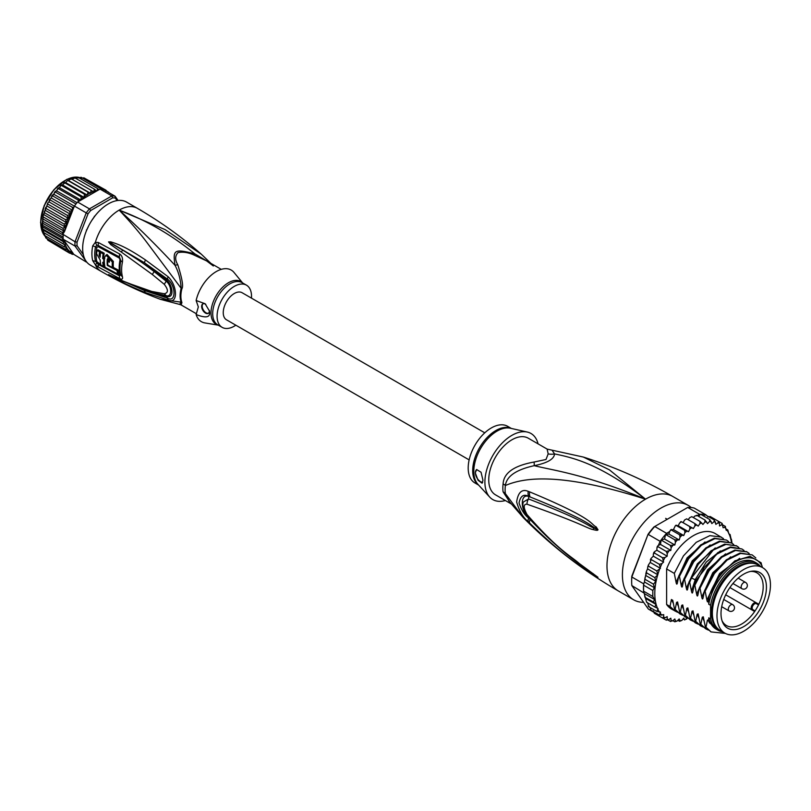 <?xml version="1.0" encoding="UTF-8"?>
<svg xmlns="http://www.w3.org/2000/svg" width="811" height="811" viewBox="0 0 811 811"><rect width="100%" height="100%" fill="white"/><g stroke="black" fill="none" stroke-linecap="round" stroke-linejoin="round"><path stroke-width="1.22" d="M770.45 584.944A37.803 21.826 120 0 0 762.624 567.639A37.803 21.826 120 0 0 734.573 576.651A37.803 21.826 120 0 0 717.086 613.055A37.803 21.826 120 0 0 716.985 615.802A37.803 21.826 120 0 0 724.821 633.107A37.803 21.826 120 0 0 752.861 624.095A37.803 21.826 120 0 0 770.349 587.691A37.803 21.826 120 0 0 770.45 584.944M724.821 633.107L720.188 630.441A37.803 21.826 -60 0 1 712.362 613.136A37.803 21.826 -60 0 1 712.463 610.389A37.803 21.826 -60 0 1 729.951 573.975A37.803 21.826 -60 0 1 757.991 564.963L762.624 567.639M759.775 609.649A32.126 18.541 120 0 0 761.123 607.186A32.126 18.541 120 0 0 751.827 571.197A32.126 18.541 120 0 0 727.66 591.097A32.126 18.541 120 0 0 726.321 593.561A32.126 18.541 120 0 0 722.5 621.986A32.126 18.541 120 0 0 759.775 609.649M752.882 609.649L755.061 610.906A30.443 17.578 120 0 0 756.886 607.976A30.443 17.578 120 0 0 758.153 605.645A30.443 17.578 120 0 0 758.508 604.925L756.339 603.668A3.457 1.997 120 0 0 752.963 605.533A3.457 1.997 120 0 0 752.74 609.558A3.457 1.997 120 0 0 752.882 609.649A0.73 0.598 119.8 0 1 752.01 609.984L725.703 594.798L754.139 611.21L755.061 610.906A30.443 17.578 -60 0 1 726.443 625.555A30.443 17.578 -60 0 1 722.064 620.77M750.55 571.42A30.443 17.578 -60 0 1 756.886 572.819A30.443 17.578 -60 0 1 758.508 604.925L758.315 603.972L756.187 602.745A4.177 2.413 120 0 0 752.101 605.006A4.177 2.413 120 0 0 751.838 609.872L751.838 609.872A4.177 2.413 120 0 0 752.01 609.984M503.104 483.873A14.537 7.046 6.9 0 1 505.375 485.515A33.19 19.16 120 0 0 505.111 490.108A33.19 19.16 120 0 0 505.375 493.615L509.044 501.269L523.379 517.702L505.375 493.615A14.537 9.55 -8.1 0 0 503.104 491.851A32.714 18.886 -60 0 1 502.84 488.404A32.714 18.886 -60 0 1 502.84 488.019A32.714 18.886 -60 0 1 503.104 483.873C503.732 472.914 514.062 465.636 534.084 462.027L545.996 459.502L548.175 453.896L547.121 449.091L583.383 457.069C614.424 466.872 644.228 480.011 672.795 496.474A54.519 31.477 120 0 0 645.536 499.17L609.385 469.833L583.383 457.069M510.981 503.773L495.531 494.852A32.714 18.886 120 0 1 488.749 479.879A32.714 18.886 -60 0 1 511.883 439.815A32.714 18.886 -60 0 1 528.245 438.193L547.121 449.091M643.64 602.36A54.519 31.477 -60 0 1 633.695 599.805A54.519 31.477 -60 0 1 622.402 574.847A54.519 31.477 120 0 1 646.205 519.983A54.519 31.477 120 0 1 688.215 505.375A54.519 31.477 120 0 1 691.215 507.534M523.379 517.702C551.419 546.097 583.048 570.508 618.276 590.905A54.519 31.477 -60 0 1 606.983 565.946A54.519 31.477 120 0 1 645.536 499.17C584.356 474.019 553.731 470.522 534.216 465.676C516.161 469.67 506.551 476.29 505.375 485.515C522.771 478.155 557.502 471.11 645.536 499.17C600.566 464.642 575.242 458.114 554.562 453.927L552.423 450.754M529.715 491.902C595.892 519.445 590.296 524.19 596.176 526.907L597.93 529.725C598.042 530.526 596.48 530.495 593.257 529.613C587.245 528.569 584.538 524.413 527.028 504.219C523.277 504.036 523.277 507.483 527.028 514.559C558.282 550.395 570.468 555.738 579.216 563.463L597.93 577.27L585.866 569.88C577.675 563.402 566.382 558.708 529.725 523.146L528.296 521.696C523.257 517.813 519.364 511.244 516.637 501.989C518.067 492.267 521.949 488.729 528.296 491.375L529.715 491.902A7.269 5.424 112.9 0 0 530.1 496.95C593.976 522.689 589.82 526.116 595.538 528.062L597.697 529.644L593.784 527.951C587.934 526.096 586.667 521.341 528.559 498.958L523.288 502.08C522.051 505.831 523.45 510.504 527.464 516.08L527.464 516.08C542.012 532.817 557.927 547.689 575.212 560.695L593.682 574.188A7.269 3.193 125.4 0 0 593.764 574.239L585.005 568.176C576.915 561.232 565.237 556.214 530.1 519.516L528.701 518.097C524.747 515.279 521.524 510.251 519.04 503.013C520.429 495.947 523.653 493.737 528.701 496.373L530.1 496.95L528.762 496.484C519.993 493.037 520.307 510.829 528.762 517.996L530.1 519.516A7.269 3.589 -44.8 0 0 529.725 523.146M528.296 491.375A7.269 5.454 112.9 0 0 528.701 496.373L528.559 498.958A7.269 5.748 -68 0 0 527.028 504.219M596.176 526.907A7.269 4.146 132.8 0 0 595.538 528.062L597.666 529.593A7.269 1.348 176.7 0 1 597.96 529.532M597.93 529.725L593.784 527.951A7.269 4.633 -71.8 0 0 593.257 529.613M527.028 514.559A7.269 3.487 139.7 0 0 527.464 516.08M593.236 573.671A7.269 3.193 125.4 0 0 593.682 574.188L594.889 575.05M597.93 577.27A7.269 6.488 147.2 0 1 597.697 577.097L594.686 574.898M597.96 577.32A7.269 7.177 -159.7 0 1 597.666 577.087L595.527 575.638A7.269 5.201 -59.7 0 0 596.156 576.469M528.296 521.696A7.269 3.579 -44.5 0 1 528.701 518.097L528.884 517.742M548.175 453.896A14.537 13.452 3.4 0 0 554.562 453.927C554.085 459.138 547.303 463.051 534.216 465.676A14.537 1.622 78.6 0 0 534.084 462.027M510.433 503.094L503.104 491.851M527.292 432.05L510.372 428.228A32.927 19.008 120 0 0 497.407 430.905A32.927 19.008 120 0 0 497.082 431.087A32.927 19.008 120 0 0 476.442 457.434A32.927 19.008 120 0 0 477.963 484.37L489.732 497.113A38.168 22.039 120 0 1 487.969 465.899A38.168 22.039 120 0 1 511.883 435.365A38.168 22.039 -60 0 1 527.292 432.05A38.168 22.039 -60 0 1 538.068 443.87M489.732 497.113A38.168 22.039 120 0 0 505.354 500.529M475.256 472.833L476.665 469.559L481.035 472.215L482.971 480.254L482.099 483.214L478.044 480.254L475.256 472.833M511.366 428.451L507.676 426.322A32.714 18.886 -60 0 0 491.324 427.944A32.714 18.886 120 0 0 469.954 456.775A32.714 18.886 120 0 0 474.962 482.981L478.652 485.11M476.767 469.508A7.269 4.197 -120 0 0 475.388 472.762A7.269 4.197 -120 0 0 482.697 482.363M737.675 567.659A35.258 20.356 -60 0 1 738.182 567.386M712.372 612.538A36.353 20.985 -60 0 1 712.362 611.95A36.353 20.985 -60 0 1 738.061 567.426L738.061 567.426A36.353 20.985 -60 0 1 738.578 567.142M722.56 631.81A38.715 22.353 -60 0 1 717.938 630.188A38.715 22.353 -60 0 1 710.568 618.905L708.763 617.87A38.715 22.353 -60 0 0 716.143 629.154L717.938 630.188M756.653 563.138A38.715 22.353 -60 0 0 737.29 565.054A38.715 22.353 -60 0 0 710.568 605.29L708.763 604.246A38.715 22.353 -60 0 1 735.496 564.02A38.715 22.353 -60 0 1 754.848 562.104L756.653 563.138A38.715 22.353 -60 0 1 760.363 566.331M762.228 567.406L761.103 562.773L750.043 556.326L734.928 560.817L719.965 574.989L709.544 594.909L708.135 601.174M762.228 566.331A41.442 23.924 120 0 0 735.496 561.79A41.442 23.924 120 0 0 709.544 594.909M688.509 531.712L678.229 525.771L679.598 523.024L681.493 521.777L693.344 528.549L689.725 526.582L689.877 528.954L688.509 531.712L684.596 530.323L684.889 532.736L683.764 535.544L679.588 534.763L680.054 537.176L679.182 539.984L674.813 539.812L675.441 542.194L674.833 544.962L670.322 545.387L671.143 547.709L670.809 550.395L666.216 551.399L667.22 553.639L667.169 556.184L664.99 557.492L662.557 557.745L663.58 562.104L661.969 563.533L659.404 564.304L660.428 568.349L656.819 570.974L657.843 574.806L654.832 577.645L655.835 581.315L653.494 584.194L654.325 587.691L652.814 590.509L652.814 596.49L654.487 599.461L653.494 602.026L655.998 604.398L654.832 607.023L658.066 608.534L656.819 611.403L660.529 612.112L659.404 615.093L663.702 614.657L663.641 616.816L662.557 618.012L664.99 617.83L667.169 616.624L667.22 619.107L666.216 620.121L668.649 619.736L670.809 618.205L671.143 620.506L670.322 621.398L672.724 620.81L674.833 618.986L675.441 621.054L674.813 621.794L677.144 621.044L679.182 618.955L680.054 620.75L679.588 621.317L681.858 620.415L683.764 618.104L684.596 619.979L687.393 618.043M654.832 607.023L646.61 602.279L647.178 602.35L646.61 602.279L643.569 591.148A55.979 32.318 -60 0 1 643.478 588.208A55.979 32.318 -60 0 1 643.569 585.167L652.814 590.509M643.65 583.819A55.979 32.318 120 0 0 643.569 585.167L644.046 582.805L643.65 583.819L631.83 576.996L631.81 576.185L648.07 534.267A54.519 31.477 -60 0 1 653.95 526.957L687.728 507.453A55.979 32.318 -60 0 1 694.155 508.031L705.975 514.853A55.979 32.318 120 0 0 705.053 514.65A55.979 32.318 120 0 0 700.572 514.255A55.979 32.318 120 0 0 699.548 514.286L697.288 515.593M653.514 612.021L648.324 609.02L631.83 585.562A55.979 32.318 -60 0 1 631.657 581.375A55.979 32.318 -60 0 1 631.83 576.996L648.07 534.267M631.657 581.375L631.657 580.189A54.519 31.477 -60 0 1 631.81 576.185M660.144 541.322L648.324 534.49A55.979 32.318 -60 0 1 654.751 526.501L666.571 533.324A55.979 32.318 120 0 0 665.557 534.469A55.979 32.318 120 0 0 661.077 540.045A55.979 32.318 120 0 0 660.144 541.322L658.36 545.428M687.728 507.453L699.548 514.286M631.83 585.562L644.208 593.176M643.569 585.167L643.569 591.148A55.979 32.318 120 0 0 643.65 592.395M706.371 515.421L705.975 514.853M732.039 543.279L731.421 539.244M673.059 529.583L671.366 530.009L671.569 529.492M671.021 529.573L669.683 531.529L666.571 533.324M669.683 531.529L668.903 534.043L665.557 534.469L674.813 539.812M679.182 539.984L668.903 534.043M674.833 544.962L664.554 539.031L661.077 540.045L670.322 545.387M665.557 534.469L664.554 539.031M670.809 550.395L660.529 544.455L658.593 545.327M661.077 540.045L660.529 544.455M657.995 546.655L656.94 547.699L657.995 546.655L666.216 551.399M667.169 556.184L656.89 550.243L654.71 551.551L654.335 552.99L654.71 551.551M656.94 547.699L656.89 550.243M656.9 549.676L656.616 550.405M654.335 552.99L653.301 554.227L654.335 552.99L662.557 557.745M653.301 554.227L653.301 556.164L650.98 558.515L650.351 559.975L651.182 559.56L650.98 558.515M663.58 562.104L653.301 556.164M660.428 568.349L650.148 562.418L651.182 559.56L659.404 564.304M650.148 562.418L648.425 564.932L647.766 566.848L648.587 566.23L648.425 564.932M648.587 566.23L656.819 570.974M657.843 574.806L647.563 568.866L647.766 566.848M647.563 568.866L646.448 571.309L646.61 572.89L654.832 577.645M655.835 581.315L645.617 575.415L646.61 572.89M654.325 587.691L644.441 581.974L645.617 575.415M645.272 579.439L653.494 584.194M644.441 581.974L645.08 577.442M643.569 591.148L652.814 596.49M729.799 534.368L728.846 533.81L727.812 529.988L726.25 530.343L725.227 526.298L724.72 527.302L723.098 527.738L722.074 523.379L721.699 524.758L719.519 525.964L719.469 523.47L718.414 521.27L718.039 522.842L715.87 524.372L714.309 519.993L713.964 521.767L711.845 523.592L709.818 519.598L709.534 521.544L707.506 523.632L705.043 520.074L704.83 522.162L702.924 524.474L700.035 521.412L699.934 523.622L698.17 526.126L694.905 523.592L694.915 525.903L693.344 528.549M718.424 521.27L722.165 523.44M723.017 525.031L725.46 526.501M724.72 527.302A54.519 31.477 120 0 1 726.25 529.096L727.812 529.988L727.193 530.435A54.519 31.477 120 0 1 728.846 533.425M731.137 539.366L730.093 534.53M686.755 618.955A54.519 31.477 120 0 1 684.889 619.604L682.984 619.046M681.858 620.415A54.519 31.477 120 0 1 680.054 620.75L679.588 621.317L677.854 620.314M677.144 621.044A54.519 31.477 120 0 1 675.441 621.054L674.813 621.794L672.877 620.679M670.616 621.5L668.031 620.07M666.307 620.172L657.985 615.377M683.065 522.619L684.636 519.963L686.684 518.847L694.905 523.592M689.725 526.582L681.493 521.777M678.229 525.771L676.475 525.295M673.627 529.248L675.33 525.761L676.364 525.579L684.596 530.323M683.764 535.544L673.485 529.603M670.342 530.232L671.366 530.009L679.588 534.763M693.425 517.59L694.551 516.222L696.811 515.32L696.355 515.887L696.811 515.32L705.043 520.074M688.215 519.729L689.654 517.692L691.813 516.658L700.035 521.412M659.404 615.093L650.959 610.166L650.209 607.591M648.303 606.415L649.165 606.131L648.587 606.658L647.756 602.938M677.489 612.254L671.538 609.061A43.622 25.182 -60 0 1 666.612 604.489L666.612 568.957A43.622 25.182 -60 0 1 715.15 533.516L723.453 538.595M648.587 606.658L656.819 611.403M655.998 604.398L645.728 598.467M644.654 595.659L644.958 597.302L653.494 602.026M654.487 599.461L644.471 593.672M662.557 618.012L654.335 613.268L653.362 610.886M698.555 516.323L700.572 514.255L709.818 519.598M703.532 515.968L705.053 514.65L714.309 519.993M707.76 516.911L710.193 516.516L718.414 521.27M666.612 604.489L670.008 606.446L671.417 599.522L672.745 600.292L674.499 609.041L675.147 609.416L676.577 602.36L677.601 601.975L679.638 612.011L680.287 612.386L681.716 605.32L682.74 604.945L684.778 614.971L685.427 615.356L686.856 608.291L687.88 607.915L689.918 617.941L690.567 618.317L691.996 611.261L693.02 610.886L695.057 620.912L695.706 621.287L697.136 614.231L698.159 613.856L700.197 623.882L700.846 624.257L702.275 617.191L703.299 616.816L705.337 626.842L705.986 627.227L707.415 620.162L708.449 619.786L708.763 621.297L708.763 617.87M710.568 605.29L710.568 618.905M708.763 604.246L708.763 597.474M708.196 600.85C707.8 602.502 707.374 602.249 706.908 600.11L705.134 591.199L714.39 573.539L727.112 560.087L740.656 553.437L752.172 554.886L755.801 557.917M752.172 554.886L739.997 553.061L726.382 559.772L713.639 573.306L704.485 590.813L705.134 591.199M704.485 590.813L702.995 598.204M703.056 597.879C702.661 599.532 702.235 599.278 701.768 597.139L699.994 588.228L709.149 570.711L721.891 557.187L735.506 550.466L747.032 551.926L749.151 553.437M746.708 551.744L734.878 550.081L721.364 556.711L708.581 570.214L699.346 587.853L699.994 588.228M699.346 587.853L697.855 595.233M697.916 594.909C697.521 596.561 697.095 596.318 696.629 594.169L694.855 585.258L704.1 567.619L716.883 554.116L730.387 547.496L741.893 548.956L744.011 550.466M741.893 548.956L730.437 546.979L717.654 552.697L695.889 580.635L694.206 584.883L694.855 585.258M694.206 584.883L692.716 592.263M692.776 591.939C692.381 593.591 691.955 593.348 691.489 591.199L689.715 582.288L691.408 578.05L713.163 550.111L725.946 544.394L736.753 545.985L738.872 547.496M736.429 545.803L724.598 544.151L711.044 550.811L698.251 564.355L689.056 581.913L689.715 582.288M689.056 581.913L687.576 589.303M687.637 588.979C687.241 590.631 686.816 590.378 686.349 588.239L684.575 579.328L693.76 561.759L706.553 548.216L720.107 541.555L731.613 543.015L733.732 544.536M731.279 542.833L719.428 541.19L705.854 547.871L693.172 561.303L683.916 578.942L684.575 579.328M683.916 578.942L682.436 586.333M682.487 586.008C682.102 587.661 681.676 587.407 681.21 585.268L679.436 576.357L688.681 558.718L701.373 545.286L714.937 538.595L726.474 540.055L728.592 541.566M726.474 540.055L714.319 538.21L700.704 544.911L687.931 558.475L678.777 575.982L679.436 576.357M678.777 575.982L677.297 583.362M677.347 583.038C676.962 584.69 676.526 584.447 676.07 582.298L674.296 573.387L683.44 555.89L696.223 542.326L709.838 535.625L721.334 537.085M666.612 568.957L674.296 573.387M705.337 626.842L710.811 631.728M695.057 620.912L700.522 625.798M708.763 621.297L709.513 622.889L719.752 631.059M700.197 623.882L705.651 628.758M725.358 633.411L711.125 631.921L705.986 627.227M703.198 627.096L700.846 625.991L695.706 621.287M708.338 630.066L705.986 628.951L700.846 624.257M698.058 624.125L695.706 623.02L690.567 618.317M689.918 617.941L695.382 622.828M692.918 621.155L690.567 620.05L685.427 615.356M684.778 614.971L690.242 619.857M687.779 618.195L685.427 617.08L680.287 612.386M679.638 612.011L685.113 616.897M674.499 609.041L679.963 613.927M682.629 615.225L680.287 614.12L675.147 609.416M675.147 611.149L670.008 606.446M720.604 631.353L707.415 620.162M704.11 621.074L702.275 617.191M698.97 618.104L697.136 614.231M706.908 600.11L719.58 573.499L739.683 558.333M701.768 597.139L712.768 572.748L730.711 556.833M696.629 594.169L707.628 569.778L725.571 553.862M693.831 615.133L691.996 611.261M691.489 591.199L695.25 579.561L706.29 562.033L720.421 550.892M688.691 612.163L686.856 608.291M683.551 609.203L681.716 605.32M678.412 606.233L676.577 602.36M686.349 588.239L697.348 563.848L715.282 547.932M681.21 585.268L692.209 560.877L710.142 544.962M673.272 603.262L671.498 599.572M676.07 582.298L687.069 557.907L705.002 541.991M755.69 563.929A37.62 21.725 120 0 0 738.061 566.392A37.62 21.725 120 0 0 713.812 598.488A37.62 21.725 120 0 0 718.14 628.961M712.382 612.072A35.258 20.356 -60 0 1 712.362 611.494M469.143 459.898L226.482 319.798A15.632 9.022 -60 0 1 223.248 312.64A15.632 9.022 -60 0 1 230.071 296.917A15.632 9.022 -60 0 1 242.114 292.73L484.765 432.821M86.564 261.862L75.017 246.057L63.187 239.225A36.353 20.985 -60 0 1 63.126 237.116L42.557 225.245L43.216 215.513L46.845 205.923L68.438 218.382L65.539 219.69L66.563 222.65L64.049 224.029L65.022 226.887L62.974 228.337L63.805 230.993L62.315 232.524L62.822 234.227L75.017 241.749L77.055 242.114A34.893 20.143 -60 0 0 77.055 245.713L75.017 246.057A36.353 20.985 -60 0 1 74.947 243.939A36.353 20.985 -60 0 1 75.017 241.749L86.219 212.877L88.014 213.851L77.055 242.114M42.476 229.27L42.131 224.505L43.216 215.513M65.022 226.887L43.551 214.489L44.514 212.756L44.311 211.468M45.811 207.292L45.183 208.924L46.004 208.417L65.539 219.69M88.024 192.126L87.233 195.066L84.445 194.194L84.06 197.367L81.151 196.85L80.988 200.094L97.411 190.605A34.893 20.143 120 0 0 97.087 190.656L97.634 188.588L78.099 177.305L77.836 177.964L78.099 177.305L75.494 178.197M72.818 253.194A34.893 20.143 120 0 0 73.091 253.306L72.716 252.768L72.149 254.259L73.689 254.309L86.219 261.994A36.353 20.985 120 0 0 86.747 262.085M118.071 200.469L115.081 196.211L115.334 198.077A34.893 20.143 120 0 0 112.638 197.843L111.857 195.917L89.443 208.863L90.71 210.505A34.893 20.143 120 0 0 88.014 213.851M115.081 196.211A36.353 20.985 120 0 0 111.857 195.917L100.027 189.095A36.353 20.985 -60 0 1 101.679 189.156A36.353 20.985 -60 0 1 103.261 189.389L115.081 196.211M77.623 202.03L89.443 208.863A36.353 20.985 120 0 0 86.219 212.877L74.399 206.045A36.353 20.985 -60 0 1 75.97 203.987A36.353 20.985 -60 0 1 77.623 202.03L80.988 200.094M77.055 245.713L83.29 254.593M117.108 200.591L115.334 198.077M112.638 197.843L90.71 210.505M86.453 230.669L88.804 225.58M91.673 220.612L94.907 216.03M63.126 237.116A36.353 20.985 -60 0 1 63.187 234.926M63.187 239.225L64.505 241.09A34.893 20.143 120 0 0 68.144 249.747L65.539 249.372L45.751 237.876M86.493 230.577L86.422 229.979M94.299 216.344L94.857 216.101M68.144 249.747L67.404 251.522L70.466 251.461L69.624 253.164L72.716 252.768L64.505 241.09M72.351 254.35L70.598 253.367M73.091 253.306L73.689 254.309M106.636 190.94L108.461 192.389M108.806 192.582L108.38 191.984M106.89 191.477L105.967 190.2L105.359 191.578M104.254 189.956L103.443 189.105L103.595 190.017M100.027 189.095L97.411 190.605M98.8 189.592L97.634 188.588M96.671 191.041L94.451 189.176L93.589 191.872L91.156 190.321L90.426 193.221L87.801 192.004L68.266 180.721L70.608 179.089L71.713 179.211M61.352 185.101L59.385 187.645L80.968 200.104L77.957 199.942L78.485 201.321M72.737 210.323L73.091 209.42A34.893 20.143 120 0 0 72.818 209.836L72.301 210.667L69.624 211.184L70.466 214.286L67.404 215.391L68.438 218.382M74.399 206.045L73.091 209.42M68.144 218.686A34.893 20.143 120 0 0 64.505 231.551L72.716 210.384M64.505 231.551L62.822 234.227M73.689 207.292L72.149 207.17L72.818 209.836M62.315 232.524L42.78 221.241M42.213 222.944L63.187 235.048M62.822 239.144L62.315 240.269L42.78 228.986L42.395 224.992M42.213 226.634L63.167 238.728M42.608 229.756L42.78 228.986L42.608 229.756L63.805 241.992L62.974 243.695L43.439 232.422L42.608 229.756M62.315 240.269L63.805 241.992M46.004 238.089L46.551 237.288L46.004 238.089L43.439 232.422L65.022 245.013L64.049 246.747L44.22 235.22M62.974 243.695L65.022 245.013M64.049 246.747L66.563 247.598L65.539 249.372M44.98 210.191L66.563 222.65M64.049 224.029L44.514 212.756M62.974 228.337L43.439 217.054M42.608 218.757L63.805 230.993M86.706 230.071L88.581 226.016M91.947 220.186L94.522 216.537M69.624 253.164L49.43 241.141M105.967 190.2L85.459 178.724M81.232 178.268L83.908 177.822L103.443 189.105M78.464 177.954L81.12 177.285L80.654 178.156L81.12 177.285L101.679 189.156M72.088 179.312L74.916 177.893L94.451 189.176M91.156 190.321L71.621 179.038M68.834 180.752L90.426 193.221M87.233 195.066L65.64 182.597L67.161 180.873L68.499 180.62M84.445 194.194L64.91 182.911L65.64 182.597M84.06 197.367L62.477 184.908L65.275 182.536M81.151 196.85L61.616 185.577L62.477 184.908M60.47 185.881L62.082 184.918M77.957 199.942L58.433 188.659L59.385 187.645M77.065 202.669L56.435 190.757L58.98 187.726M75.97 203.987L55.412 192.116L56.435 190.757M74.359 206.146L53.668 194.194L56.01 190.92M72.149 207.17L52.614 195.887L53.668 194.194M72.716 210.363L51.134 197.904L53.242 194.427M69.624 211.184L50.089 199.911L49.937 198.959L49.187 200.246L51.134 197.904M70.466 214.286L48.883 201.817L50.089 199.911M67.404 215.391L47.869 204.108L47.697 203.074L48.883 201.817M46.845 205.923L47.697 203.074M67.404 251.522L47.869 240.238L46.957 238.647M235.829 325.191A24.35 14.061 -60 0 1 222.123 327.35A24.35 14.061 -60 0 1 217.084 316.209A24.35 14.061 -60 0 1 227.709 291.696A24.35 14.061 -60 0 1 246.473 285.168A24.35 14.061 -60 0 1 251.522 296.319A24.35 14.061 -60 0 1 251.451 298.124M117.058 270.55L118.102 269.951A34.001 19.626 120 0 0 118.72 273.398L117.656 274.006A35.451 20.468 -60 0 1 117.058 270.55L107.295 265.39A36.039 20.802 -60 0 1 107.265 259.358C108.167 258.05 108.917 258.456 109.495 260.554A35.927 20.741 120 0 0 109.394 262.217L107.751 261.324A36.008 20.792 120 0 0 107.822 265.085L112.313 267.478A35.775 20.65 -60 0 1 112.334 262.065L106.008 255.11L107.062 254.502L113.368 261.466A34.315 19.809 120 0 0 113.347 266.88L112.313 267.478M107.67 258.597L107.265 259.358L108.299 258.76A34.579 19.971 120 0 0 108.177 261.081M117.656 274.006L105.065 267.326A36.15 20.873 120 0 1 104.457 257.827L106.008 255.11M103.382 266.403A36.211 20.904 -60 0 1 102.744 262.318L103.849 262.926A36.171 20.883 -60 0 1 103.778 259.165L102.673 258.557A36.211 20.904 -60 0 1 103.129 253.843L100.615 252.444A36.272 20.944 120 0 0 100.158 257.158L99.135 255.262A36.292 20.954 -60 0 1 99.52 251.836L97.026 250.427A36.333 20.974 120 0 0 96.641 253.853L100.179 260.007A36.272 20.944 120 0 0 100.868 265.004L103.382 266.403L104.437 265.795A34.751 20.062 120 0 1 103.899 262.896M208.488 313.188A5.454 3.153 60 0 1 204.382 311.424A5.454 3.153 60 0 1 202.172 306.112A5.454 3.153 60 0 1 203.054 303.79M118.102 269.951L112.81 267.194M107.822 265.085L107.295 265.39M107.751 261.324L109.455 261.101M104.386 262.612L103.849 262.926M104.386 258.821L103.778 259.165M104.812 258.577L103.707 257.969L102.673 258.557M100.615 252.444L101.669 251.846L104.183 253.235A34.751 20.062 120 0 0 103.707 257.969M104.183 253.235L103.129 253.843M100.27 255.384L100.169 254.664A34.843 20.113 120 0 1 100.574 251.228L99.52 251.836M97.026 250.427L98.07 249.818L100.574 251.228M205.812 304.368A5.454 3.153 -120 0 0 202.791 303.912A5.454 3.153 -120 0 0 201.655 306.416A5.454 3.153 -120 0 0 204.037 311.9A5.454 3.153 -120 0 0 208.245 313.36A5.454 3.153 -120 0 0 209.37 310.866A5.454 3.153 -120 0 0 209.35 310.41M242.641 282.958L234.034 272.476A29.804 17.213 120 0 0 213.374 273.469A29.804 17.213 120 0 0 196.13 300.506L205.102 303.73L209.491 311.1L209.623 312.519C210.059 317.506 205.568 318.186 196.13 314.546A29.804 17.213 120 0 0 204.909 322.93L218.291 325.14M100.787 264.69L96.884 261.629A34.893 20.143 -60 0 1 96.884 247.385L98.121 246.605L119.339 258.07L120.018 259.885A33.9 19.576 120 0 0 120.018 274.169L119.339 274.645L117.859 273.895M104.994 267.032L103.615 266.272M196.13 314.546L198.33 306.913L196.13 300.506M209.826 262.754L194.853 253.863C174.284 248.642 172.672 249.565 175.034 265.309C178.633 272.121 180.671 279.795 181.147 288.3L147.065 242.682C139.563 232.676 130.257 221.819 119.156 210.11C146.244 220.227 171.476 234.815 194.853 253.863L194.265 255.161L206.602 260.899L221.271 269.364M210.911 263.382L201.351 254.238L165.13 229.614L119.156 210.11C136.684 225.752 155.306 244.152 175.034 265.309L177.751 264.69C174.882 259.763 174.994 255.729 178.085 252.586C183.164 251.643 188.557 252.505 194.265 255.161M116.297 278.305L121.66 280.799M108.674 274.645L144.287 290.45L167.289 298.063L166.853 296.451L154.262 293.633L144.287 290.45L145.331 292.589C129.05 285.817 117.524 280.292 110.742 276.014M121.376 252.089L152.296 274.473L154.151 271.584C144.003 263.859 137.454 259.114 122.583 250.072L121.376 252.089L110.661 244.557L108.542 241.911L122.583 250.072L110.509 242.732L144.368 262.703L167.289 279.004L166.853 280.231C172.672 285.35 174.578 298.519 166.853 296.451L166.214 295.701C172.439 297.607 171.912 285.563 166.214 281.224L164.268 284.316C168.435 289.689 168.435 292.842 164.268 293.764L151.779 291.443L122.279 281.082M108.542 241.911L110.691 241.84C118.893 244.375 127.104 247.619 145.412 259.895L168.151 276.774L167.289 279.004C176.24 285.482 176.24 303.395 167.289 298.063L168.151 300.029L145.331 292.589M154.789 270.469L154.151 271.584L166.214 281.224L166.853 280.231L144.368 262.703L145.412 259.895M108.674 241.992L110.509 242.732L110.691 241.84M164.268 293.764L166.214 295.701L153.624 292.883L154.262 293.633M120.018 274.169A2.545 1.794 165.1 0 1 120.119 274.23L120.819 275.02L119.349 275.791L98.141 264.325L95.505 261.314L96.884 261.629M96.884 247.385L95.505 246.879L96.752 245.287L98.141 245.439L119.349 256.905L120.819 260.574L120.018 259.885M96.752 245.287L95.363 242.286L92.718 245.845L95.505 246.879A35.38 20.427 120 0 0 95.505 261.314L92.718 260.676L95.363 264.751L98.324 267.042L119.562 278.487C121.995 279.744 122.948 279.166 122.451 276.744A35.076 20.245 -60 0 1 122.451 261.963C122.897 258.06 121.934 255.384 119.562 253.944L98.334 242.499L95.363 242.286A36.353 20.985 -60 0 1 119.156 210.11A36.353 20.985 -60 0 1 137.333 208.305L126.536 202.071A36.353 20.985 120 0 0 108.36 203.875A36.353 20.985 120 0 0 84.618 235.9A36.353 20.985 120 0 0 90.183 265.035L100.98 271.259A36.353 20.985 -60 0 1 95.363 264.751L96.752 263.251M177.751 264.69C182.14 278.487 183.519 286.486 181.907 288.686A5.089 1.794 14.6 0 0 181.147 288.3A25.536 14.74 120 0 0 180.123 295.468A25.536 14.74 120 0 0 181.147 302.179A5.089 3.751 159.6 0 1 181.907 302.513L181.167 304.966L196.434 313.786M121.082 280.241L108.532 274.574M168.151 276.774C177.862 286.07 177.923 304.814 168.151 300.029M152.296 274.473L164.268 284.316M179.566 304.409L160.193 299.259L181.147 302.179L179.566 304.409L181.167 304.966M100.98 271.259C120.028 282.248 139.766 291.585 160.193 299.259L159.909 299.147M756.339 603.668A0.73 0.598 -59.8 0 0 756.187 602.745L729.89 587.559M756.187 602.745L758.315 603.972M728.298 609.274A3.639 2.098 120 0 0 729.048 610.936A3.639 3.639 0 0 0 734.502 607.794A3.639 3.639 0 0 0 732.688 604.641A3.639 2.098 120 0 0 729.89 605.624A3.639 2.098 120 0 0 728.298 609.274M745.532 582.389A3.639 2.098 120 0 0 743.717 582.572A3.639 2.098 120 0 0 741.345 585.765A3.639 2.098 120 0 0 741.903 588.685A3.639 3.639 0 0 0 747.357 585.532A3.639 3.639 0 0 0 745.532 582.389L738.182 578.142M511.163 428.401A32.714 18.886 120 0 0 496.15 430.357A32.714 18.886 120 0 0 495.835 430.55A32.714 18.886 120 0 0 474.739 458.468A32.714 18.886 120 0 0 478.51 484.958M657.609 575.212A54.519 31.477 120 0 0 654.791 593.764A54.519 31.477 120 0 0 657.457 608.28M696.811 524.95A54.519 31.477 120 0 0 694.915 525.903M701.799 522.973A54.519 31.477 120 0 0 699.934 523.622M706.634 521.828A54.519 31.477 120 0 0 704.83 522.162M711.237 521.524A54.519 31.477 120 0 0 709.534 521.544M715.545 522.081A54.519 31.477 120 0 0 713.964 521.767M719.469 523.47A54.519 31.477 120 0 0 718.039 522.842M723.098 525.802A54.519 31.477 120 0 0 721.699 524.758M691.773 527.718A54.519 31.477 120 0 0 689.877 528.954M686.755 531.225A54.519 31.477 120 0 0 684.889 532.736M681.858 535.432A54.519 31.477 120 0 0 680.054 537.176M677.144 540.238A54.519 31.477 120 0 0 675.441 542.194M672.724 545.58A54.519 31.477 120 0 0 671.143 547.709M668.649 551.368A54.519 31.477 120 0 0 667.22 553.639M664.99 557.492A54.519 31.477 120 0 0 663.58 560.168M661.969 563.533A54.519 31.477 120 0 0 660.428 567.102M659.495 569.515A54.519 31.477 120 0 0 657.843 574.421M731.512 542.954A54.519 31.477 120 0 0 729.079 533.952M671.143 620.506A54.519 31.477 120 0 0 672.724 620.81M667.22 619.107A54.519 31.477 120 0 0 668.649 619.736M663.641 616.816A54.519 31.477 120 0 0 664.99 617.83M660.489 613.552A54.519 31.477 120 0 0 661.918 615.225M658.005 609.487A54.519 31.477 120 0 0 659.444 612.062M696.537 580.301L691.408 578.05M40.763 222.123A33.809 19.515 -60 0 1 64.921 180.579M44.159 235.109A34.528 19.94 -60 0 1 40.763 222.863A34.528 19.94 -60 0 1 40.763 222.721A34.528 19.94 -60 0 1 53.08 191.122A34.528 19.94 -60 0 1 77.603 177.173M77.917 177.214A34.528 19.94 -60 0 1 79.265 177.457L66.867 179.312L53.871 189.713L44.149 205.649L40.55 222.569L45.102 236.295M45.092 236.254A34.528 19.94 -60 0 1 44.352 235.362M90.092 193.089A34.893 20.143 120 0 0 88.845 193.768A34.893 20.143 120 0 0 87.558 194.549M70.506 251.937A34.893 20.143 120 0 0 72.301 252.971M96.428 190.778A34.893 20.143 120 0 0 93.985 191.437M93.295 191.67A34.893 20.143 120 0 0 90.791 192.744M86.868 195.005A34.893 20.143 120 0 0 84.354 196.84M83.675 197.387A34.893 20.143 120 0 0 81.222 199.557M72.301 210.667A34.893 20.143 120 0 0 70.506 213.769M68.438 250.092A34.893 20.143 120 0 0 70.05 251.603M70.05 214.631A34.893 20.143 120 0 0 68.438 218.007M246.473 285.168L242.094 282.644A24.35 14.061 120 0 0 223.329 289.162A24.35 14.061 120 0 0 212.695 313.675A24.35 14.061 120 0 0 212.695 313.908A24.35 14.061 120 0 0 217.733 324.826L222.123 327.35M218.2 325.089A24.665 14.233 -60 0 1 211.002 313.178A24.665 14.233 -60 0 1 211.002 312.945A24.665 14.233 -60 0 1 223.055 286.83A24.665 14.233 -60 0 1 242.55 282.907M113.368 261.466L112.334 262.065M99.135 255.262L100.169 254.664M98.324 267.042L98.121 263.18M119.562 278.487L119.339 274.645M122.451 276.744A5.089 3.599 -14.9 0 1 122.208 276.612L120.819 275.02A34.295 19.799 -60 0 1 120.819 260.574A5.089 2.078 11.5 0 0 122.208 261.831A5.089 2.078 -168.5 0 0 122.451 261.963M119.562 253.944L119.339 258.07M98.334 242.499L98.121 246.605M92.718 260.676A36.353 20.985 -60 0 1 92.718 245.845M181.907 288.686A25.445 14.689 120 0 0 180.883 295.822A25.445 14.689 120 0 0 180.883 296.197A25.445 14.689 120 0 0 181.907 302.513M151.779 291.443L153.411 292.832L159.645 294.413M665.638 518.361L667.24 519.283M721.689 606.689L729.048 610.936M732.941 583.514L741.903 588.685M723.726 599.471L732.688 604.641M672.795 496.474L688.215 505.375M618.276 590.905L633.695 599.805M681.068 521.574L680.47 521.96M675.979 525.234L675.33 525.761M747.032 551.926L746.384 551.541M736.753 545.985L736.104 545.61M731.613 543.015L730.954 542.64M711.125 631.921L710.477 631.546M700.846 625.991L700.197 625.605M705.986 628.951L705.337 628.576M695.706 623.02L695.047 622.645M690.567 620.05L689.908 619.675M685.427 617.08L684.768 616.705M680.287 614.12L679.628 613.734M657.741 545.904L657.143 546.857M654.082 552.149L653.494 553.274M645.809 573.884L646.448 571.309M70.608 179.089L71.216 178.836M67.901 180.447L67.161 180.873M64.596 182.546L63.765 183.154M58.22 188.061L57.317 189.014M55.239 191.396L54.357 192.491M52.462 195.056L51.63 196.262M43.125 232.27L42.821 231.094M153.411 292.832L117.99 279.106M213.334 265.978L206.602 260.899M201.351 254.238C181.644 236.903 160.304 221.585 137.333 208.305"/></g></svg>
